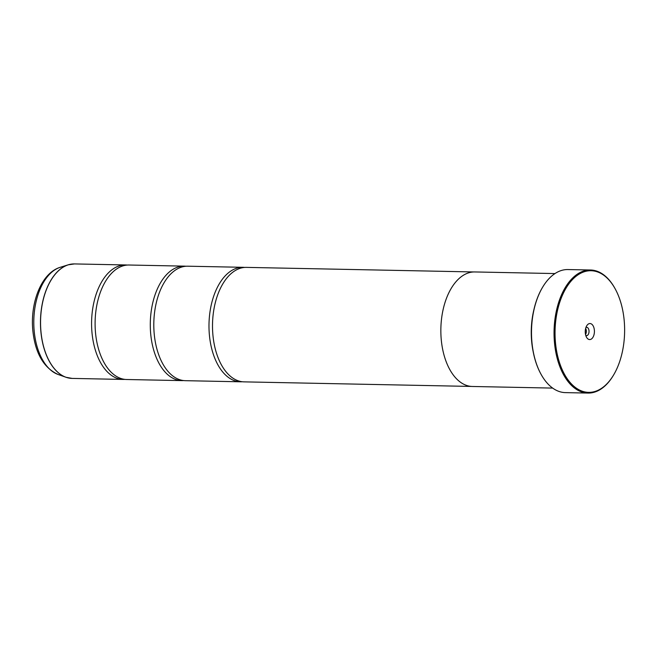 <?xml version="1.0" encoding="UTF-8"?>
<svg xmlns="http://www.w3.org/2000/svg" width="657" height="657" viewBox="0 0 657 657"><rect width="100%" height="100%" fill="white"/><g stroke="black" fill="none" stroke-linecap="round" stroke-linejoin="round"><path stroke-width="0.99" d="M124.937 379.385A57.258 32.735 -88.8 0 1 123.171 379.434A57.258 32.735 -88.8 0 1 92.021 332.984A57.258 32.735 -88.8 0 1 125.471 264.952A57.258 32.735 -88.8 0 1 127.236 265.067M183.64 380.567A57.258 32.735 -88.8 0 1 181.874 380.617A57.258 32.735 -88.8 0 1 150.724 334.167A57.258 32.735 -88.8 0 1 184.174 266.134A57.258 32.735 -88.8 0 1 185.931 266.249M242.334 381.75A57.258 32.735 -88.8 0 1 240.577 381.799A57.258 32.735 -88.8 0 1 209.427 335.349A57.258 32.735 -88.8 0 1 242.876 267.309A57.258 32.735 -88.8 0 1 244.634 267.432M624.15 320.082A60.83 34.78 91.2 0 0 614.944 288.423A60.83 34.78 91.2 0 0 574.218 277.854A60.83 34.78 91.2 0 0 555.51 343.02A60.83 34.78 91.2 0 0 578.415 389.461A60.83 34.78 91.2 0 0 613.195 375.656A60.83 34.78 91.2 0 0 624.15 320.082M613.195 375.656L612.882 376.165A61.544 35.191 -88.8 0 1 588.007 393.075A61.544 35.191 -88.8 0 1 554.524 343.143A61.544 35.191 -88.8 0 1 590.479 270.002A61.544 35.191 -88.8 0 1 614.656 287.906L614.944 288.423M585.313 333.066A8.015 4.583 91.2 0 0 586.52 337.238A8.015 4.583 91.2 0 0 591.891 338.626A8.015 4.583 91.2 0 0 594.355 330.044A8.015 4.583 91.2 0 0 591.333 323.917A8.015 4.583 91.2 0 0 586.75 325.741A8.015 4.583 91.2 0 0 585.313 333.066M585.748 335.357A4.147 2.373 91.2 0 0 586.578 335.637A4.147 2.373 91.2 0 0 589.001 330.709A4.147 2.373 91.2 0 0 586.742 327.342A4.147 2.373 91.2 0 0 585.904 327.588M585.527 334.487A4.147 2.373 91.2 0 0 586.307 330.652A4.147 2.373 91.2 0 0 585.65 328.443M541.204 374.564A61.117 34.944 -88.8 0 1 541.122 374.408A61.117 34.944 -88.8 0 1 531.874 342.601A61.117 34.944 -88.8 0 1 542.879 286.772A61.117 34.944 -88.8 0 1 542.978 286.616M590.479 270.002L567.944 269.551A61.544 35.191 91.2 0 0 543.068 286.468A61.544 35.191 91.2 0 0 531.981 342.691A61.544 35.191 91.2 0 0 541.294 374.72A61.544 35.191 91.2 0 0 565.463 392.623L588.007 393.075M533.09 351.298A57.274 32.751 -88.8 0 1 531.694 341.829A57.274 32.751 -88.8 0 1 533.936 309.546M181.874 380.617L126.694 379.508A57.258 32.735 -88.8 0 1 99.987 353.507A57.258 32.735 -88.8 0 1 95.544 333.058A57.258 32.735 -88.8 0 1 101.268 289.926A57.258 32.735 -88.8 0 1 128.994 265.017L184.174 266.134M554.976 273.567L474.748 271.949A57.274 32.751 91.2 0 0 441.29 340.014A57.274 32.751 91.2 0 0 472.449 386.48L552.668 388.09M240.577 381.799L185.397 380.682A57.258 32.735 -88.8 0 1 158.69 354.69A57.258 32.735 -88.8 0 1 154.247 334.241A57.258 32.735 -88.8 0 1 159.971 291.1A57.258 32.735 -88.8 0 1 187.697 266.2L242.876 267.309M471.554 386.439L244.1 381.865A57.258 32.735 -88.8 0 1 217.393 355.872A57.258 32.735 -88.8 0 1 212.95 335.415A57.258 32.735 -88.8 0 1 218.674 292.283A57.258 32.735 -88.8 0 1 246.4 267.383L473.853 271.957M69.1 378.095A57.241 32.727 -88.8 0 1 65.963 377.266A57.241 32.727 -88.8 0 1 40.915 331.957A57.241 32.727 -88.8 0 1 68.229 264.82L74.446 263.925A57.258 32.735 91.2 0 0 40.997 331.957A57.258 32.735 91.2 0 0 72.147 378.407L123.171 379.434M72.147 378.407L65.963 377.266L58.087 374.465A54.556 31.191 91.2 0 1 34.213 331.284A54.556 31.191 91.2 0 1 60.247 267.3L68.229 264.82A57.241 32.727 -88.8 0 1 71.391 264.114M60.247 267.3C41.35 272.893 29.976 302.885 32.85 330.816C35.281 353.294 43.699 367.846 58.087 374.465M74.446 263.925L125.471 264.952"/></g></svg>
